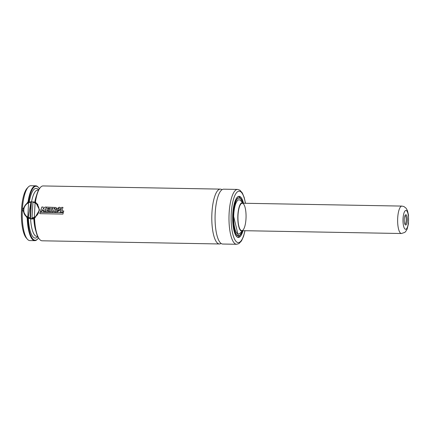 <?xml version="1.0" encoding="UTF-8"?>
<svg xmlns="http://www.w3.org/2000/svg" width="430" height="430" viewBox="0 0 430 430"><rect width="100%" height="100%" fill="white"/><g stroke="black" fill="none" stroke-linecap="round" stroke-linejoin="round"><path stroke-width="0.64" d="M30.019 217.849A7.971 7.563 -66.4 0 1 23.811 209.888A7.971 7.563 -66.4 0 1 30.869 202.17L30.121 218.332A8.401 7.966 113.6 0 1 28.192 217.779A8.401 7.966 113.6 0 1 23.645 208.91A8.401 7.966 113.6 0 1 30.976 201.799L28.192 217.779L29.315 218.268A8.401 7.966 -66.4 0 0 34.298 218.66M29.122 218.375A8.573 8.127 113.6 0 1 27.778 217.585M34.309 218.795L31.546 219.031L27.724 217.892A27.004 7.971 91 0 0 37.657 238.962A27.004 7.971 91 0 0 38.49 237.914M35.771 202.573L34.475 202.207A8.573 8.127 113.6 0 1 35.475 202.471M36.249 202.971A8.401 7.966 -66.4 0 0 36.034 202.874L34.911 202.385A8.401 7.966 113.6 0 1 37.964 204.798M220.391 189.119L43.108 185.943A27.429 8.1 91 0 0 40.581 187.238A27.429 8.1 91 0 0 35.453 201.853L39.549 209.974L34.561 218.241A27.429 8.1 91 0 0 39.646 239.408A27.429 8.1 91 0 0 42.124 240.795L219.407 243.971A27.429 8.1 -89 0 1 211.92 213.06A27.429 8.1 -89 0 1 220.391 189.119A27.429 8.1 -89 0 1 222.014 189.716M221.052 243.434A27.429 8.1 -89 0 1 219.407 243.971M39.646 239.408L39.28 238.994A27.004 7.971 -89 0 1 34.276 218.005L35.131 202.165A27.004 7.971 -89 0 1 40.2 187.641L40.581 187.238M39.372 188.689A27.004 7.971 91 0 0 38.576 187.609A27.004 7.971 91 0 0 28.584 202.046L28.896 202.315M37.657 238.962L37.281 239.365A27.429 8.1 -89 0 1 34.755 240.66A27.429 8.1 -89 0 1 27.192 218.107L22.355 209.663L28.084 201.724A27.429 8.1 -89 0 1 35.738 185.808A27.429 8.1 -89 0 1 38.216 187.195L38.576 187.609M34.755 240.66L29.842 240.574A27.429 8.1 -89 0 1 27.364 239.188A27.429 8.1 -89 0 1 22.355 209.663A27.429 8.1 -89 0 1 28.299 187.018A27.429 8.1 -89 0 1 30.82 185.722L35.738 185.808M243.009 230.673A20.57 6.074 -89 0 1 238.36 237.451A20.57 6.074 -89 0 1 232.748 214.269A20.57 6.074 -89 0 1 239.101 196.311A20.57 6.074 -89 0 1 243.504 203.25M245.009 230.711L243.53 236.382L241.488 240.886L238.956 243.595L236.602 244.278L222.681 244.03A27.429 8.1 -89 0 1 215.194 213.119A27.429 8.1 -89 0 1 223.665 189.178L237.586 189.426L239.908 190.189L242.316 192.941L244.219 197.547L245.503 203.288M27.364 239.188L26.273 237.946A26.144 7.718 -89 0 1 21.5 209.808A26.144 7.718 -89 0 1 27.165 188.222L28.299 187.018M238.016 215.199A13.717 4.047 -89 0 1 242.251 203.229A13.717 4.047 -89 0 1 246.057 217.016A13.717 4.047 -89 0 1 241.762 230.652A13.717 4.047 -89 0 1 238.016 215.199M242.88 230.673A14.228 4.203 -89 0 1 242.848 230.7A14.228 4.203 -89 0 1 237.871 215.134A14.228 4.203 -89 0 1 243.342 203.218A14.228 4.203 -89 0 1 243.369 203.25M242.848 230.7L239.746 233.425A17.109 5.053 -89 0 1 233.759 214.71A17.109 5.053 -89 0 1 240.338 200.385L243.342 203.218M242.042 231.404A18.861 5.568 -89 0 1 238.392 235.737A18.861 5.568 -89 0 1 233.248 214.489A18.861 5.568 -89 0 1 239.069 198.026A18.861 5.568 -89 0 1 242.563 202.487M28.6 202.186L27.756 217.768M28.584 202.046L28.084 201.724M27.192 218.107L27.724 217.892M34.561 218.241L34.276 218.005M35.131 202.165L35.453 201.853M31.019 201.794L31.39 201.96L30.498 218.494A8.401 7.966 -66.4 0 0 32.46 218.531L31.987 217.886L32.981 201.831A8.401 7.966 113.6 0 1 34.911 202.385L32.97 201.826L32.836 202.202A7.971 7.563 -66.4 0 1 39.044 210.162A7.971 7.563 -66.4 0 1 31.987 217.886M32.879 201.939A8.401 7.966 -66.4 0 0 31.39 201.96M30.498 218.494L30.121 218.332M41.586 211.689L42.291 209.431L42.462 210.695L43.317 210.711L44.204 209.577L43.548 211.716L44.86 211.737L46.354 207.083L44.989 207.061L43.409 208.996L43.156 207.029L41.834 207.002L40.329 211.667L41.586 211.689M55.212 209.974L56.427 208.367L56.158 207.502L46.569 207.088L45.075 211.753L48.37 211.813L48.703 210.678L46.725 210.646L46.988 209.829L48.81 209.861L49.181 208.754L47.343 208.722L47.515 208.217L50.374 208.265L49.251 211.829L50.573 211.856L51.697 208.287L52.842 208.308L51.724 211.872L53.046 211.893L53.825 210.275L54.551 211.915L56.126 211.947L55.212 209.974M54.82 208.33L54.153 208.292L53.874 209.2L54.868 208.926L54.965 208.383M63.253 212.646L40.103 212.232L39.786 213.662L62.93 214.081L63.253 212.646M62.984 207.373L61.657 207.351L60.152 212.022L63.441 212.081L63.769 210.947L61.807 210.91L62.984 207.373M60.727 209.399L60.426 207.556L59.184 207.228L56.373 209.152L57.195 212.017L60.727 209.399M58.958 208.292L57.534 209.716L57.797 210.969L59.259 209.716L58.958 208.292L59.292 208.373M407.274 220.531A5.144 1.516 91 0 0 405.399 214.978A5.144 1.516 91 0 0 404.259 219.848A5.144 1.516 91 0 0 405.221 224.756A5.144 1.516 91 0 0 407.274 220.531M404.861 224.143A4.284 1.263 91 0 0 404.883 224.148A4.284 1.263 91 0 0 406.205 220.407A4.284 1.263 91 0 0 405.038 215.575A4.284 1.263 91 0 0 405.017 215.575M34.744 202.261A23.145 6.832 -89 0 1 36.561 195.344M35.921 231.163A23.145 6.832 -89 0 1 33.846 218.924M31.519 201.944A23.145 6.832 -89 0 1 37.706 190.13L38.512 190.146M37.684 236.425L36.878 236.414A23.145 6.832 -89 0 1 30.568 218.865M29.261 202.181A24.859 7.337 -89 0 1 38.609 189.963M37.77 236.613A24.859 7.337 -89 0 1 28.375 218.042M244.906 230.711A25.714 7.589 -89 0 1 235.748 241.058A25.714 7.589 -89 0 1 231.254 213.619A25.714 7.589 -89 0 1 237.521 191.764A25.714 7.589 -89 0 1 245.396 203.282M236.602 244.278A27.429 8.1 -89 0 1 229.115 213.371A27.429 8.1 -89 0 1 237.586 189.426M237.279 198.794A18.942 5.595 -89 0 1 238.989 197.94A18.942 5.595 -89 0 1 240.736 198.939M240.09 234.887A18.942 5.595 -89 0 1 238.311 235.823A18.942 5.595 -89 0 1 236.634 234.904M242.16 231.308A19.027 5.617 -89 0 1 235.796 233.635A19.027 5.617 -89 0 1 233.194 214.468A19.027 5.617 -89 0 1 237.037 199.085A19.027 5.617 -89 0 1 242.676 202.589M240.209 236.355A20.489 6.047 -89 0 1 238.284 237.365L242.95 230.673A20.404 6.025 -89 0 1 235.893 235.382A20.404 6.025 -89 0 1 232.797 214.291A20.404 6.025 -89 0 1 237.258 197.408A20.404 6.025 -89 0 1 243.434 203.25L239.016 196.397A20.489 6.047 -89 0 1 240.902 197.472M237.166 197.327A20.489 6.047 -89 0 1 239.016 196.397L238.542 196.386M237.811 237.355L238.284 237.365A20.489 6.047 -89 0 1 236.468 236.371M35.728 217.026A8.401 7.966 113.6 0 1 32.089 218.37M241.762 230.652L401.437 233.517A13.717 4.047 -89 0 1 397.637 219.73A13.717 4.047 -89 0 1 401.932 206.088L242.251 203.229M406.285 210.523A9.428 2.784 -89 0 1 407.898 225.589A9.428 2.784 -89 0 1 403.152 223.514A9.428 2.784 -89 0 1 406.285 210.523M239.069 198.026L238.467 198.015M238.392 235.737L237.79 235.726M238.989 197.94L237.854 198.327L236.973 199.197L235.807 201.219L233.2 214.468L238.311 235.823M401.437 233.517L404.759 232.399L405.581 231.641L407.092 229.222L408.489 223.643L408.5 215.086L407.414 210.555L406.087 208.211L403.904 206.524L401.932 206.088"/></g></svg>
